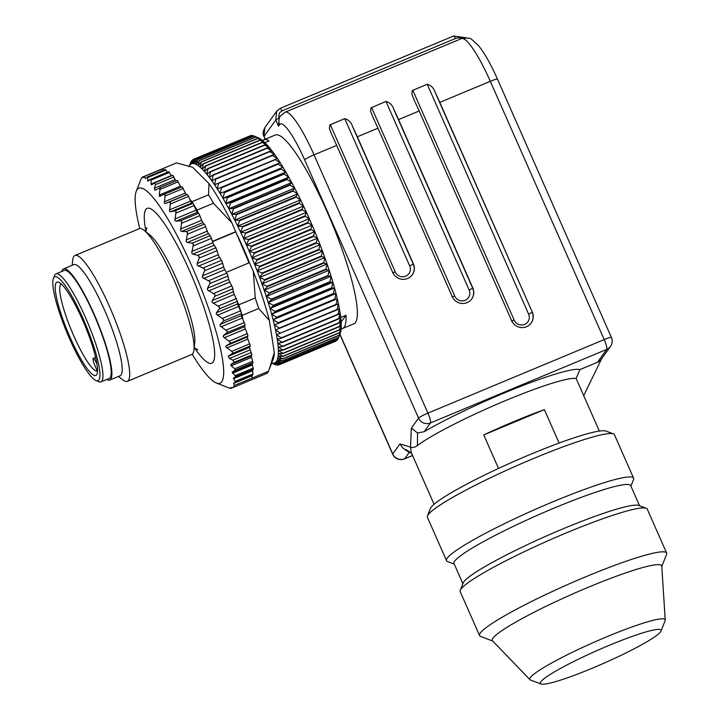 <?xml version="1.0" encoding="UTF-8"?>
<svg xmlns="http://www.w3.org/2000/svg" width="720" height="720" viewBox="0 0 720 720"><rect width="100%" height="100%" fill="white"/><g stroke="black" fill="none" stroke-linecap="round" stroke-linejoin="round"><path stroke-width="1.08" d="M559.116 443.061L544.374 409.626L483.741 434.916L498.528 468.432M439.794 102.384L532.287 312.102A11.358 11.106 35.8 0 1 526.536 326.736A11.358 11.106 35.8 0 1 511.668 320.706L419.175 110.988L398.556 119.592L472.824 287.982A11.358 11.106 35.8 0 1 467.073 302.616A11.358 11.106 35.8 0 1 452.205 296.586L377.937 128.196L357.318 136.791L413.361 263.862A11.358 11.106 35.8 0 1 407.61 278.496A11.358 11.106 35.8 0 1 392.742 272.466L336.699 145.395L314.019 154.854L427.932 413.127L604.224 339.588L490.311 81.315L439.794 102.384A56.79 10.287 -112.6 0 0 435.123 92.304C433.746 88.02 431.109 85.329 427.212 84.213L412.272 90.576L411.849 94.086L414.504 100.908A56.79 10.287 67.4 0 1 419.175 110.988M337.014 340.308A111.312 20.16 -112.6 0 0 337.086 340.227L280.386 363.888L276.363 361.548A107.91 19.548 67.4 0 1 275.4 362.547A107.91 19.548 67.4 0 1 274.248 363.123L279.216 364.761L335.916 341.109A111.312 20.16 -112.6 0 0 336.006 341.064L279.306 364.716L275.4 362.547L280.305 363.969L337.014 340.308M337.527 339.246L337.086 340.227M189.405 165.663L190.431 163.143M633.6 478.152L614.466 434.763A102.231 11.124 156.2 0 0 613.413 433.899A102.231 11.124 156.2 0 0 533.565 458.496A102.231 11.124 156.2 0 0 428.148 514.728A102.231 11.124 156.2 0 0 427.473 515.907A102.231 11.124 156.2 0 0 427.401 517.275L446.535 560.664A102.231 11.124 -23.8 0 1 447.282 558.117A102.231 11.124 -23.8 0 1 552.699 501.885A102.231 11.124 -23.8 0 1 633.6 478.152A102.231 11.124 -23.8 0 1 633.528 479.52L630.918 486.144M454.239 564.066L447.588 561.528A102.231 11.124 -23.8 0 1 446.535 560.664M279.018 364.698L278.037 365.103L274.248 363.123L275.499 362.601M274.248 363.123A107.91 19.548 67.4 0 1 272.925 363.267L277.929 365.121A111.312 20.16 67.4 0 0 278.037 365.103M277.137 364.833L272.925 363.267A107.91 19.548 67.4 0 1 271.683 363.06M275.13 364.5L276.471 365.031A111.312 20.16 67.4 0 0 276.597 365.058M274.977 364.563A111.312 20.16 67.4 0 1 274.869 364.518A111.312 20.16 67.4 0 1 274.842 364.509L271.656 363.132M189.297 166.068A107.91 19.548 67.4 0 1 189.792 165.258L191.124 161.496A111.312 20.16 67.4 0 0 191.061 161.604L189.009 166.68M341.145 322.029L346.023 315.261L340.74 317.466M341.127 328.77A102.231 18.513 -112.6 0 0 342.54 328.5A102.231 18.513 -112.6 0 0 344.187 327.132A102.231 18.513 -112.6 0 0 346.023 315.261M434.079 504.279L411.246 452.502L410.517 447.084C412.398 448.011 414.702 447.498 417.42 445.545A90.864 9.891 156.2 0 1 505.728 400.518A90.864 9.891 156.2 0 1 576.153 378.495L599.337 431.073M264.861 142.65L269.109 140.877A102.231 18.513 -112.6 0 0 263.826 139.815A102.231 18.513 -112.6 0 0 262.638 140.625M279.162 117.873A9.09 8.883 -144.2 0 1 279.792 116.865L280.494 115.893A9.09 8.883 35.8 0 0 279.621 124.641L278.496 126.207L279.162 117.873C278.244 114.768 279.243 112.41 282.15 110.817L280.359 108.297L276.633 111.249L275.76 120.006L279.162 117.873M405.729 449.415L411.57 453.24M342.54 328.5L353.88 323.775A102.231 18.513 -112.6 0 0 355.527 322.407A102.231 18.513 -112.6 0 0 329.4 217.08A102.231 18.513 -112.6 0 0 275.166 135.081L263.826 139.815M583.704 395.622L601.65 358.704M666.639 553.059L647.271 509.148A102.231 11.124 156.2 0 0 646.218 508.284A102.231 11.124 156.2 0 0 566.37 532.872A102.231 11.124 156.2 0 0 460.953 589.113A102.231 11.124 156.2 0 0 460.278 590.292A102.231 11.124 156.2 0 0 460.206 591.651L479.574 635.562A102.231 11.124 -23.8 0 1 480.321 633.015A102.231 11.124 -23.8 0 1 585.729 576.783A102.231 11.124 -23.8 0 1 666.639 553.059A102.231 11.124 -23.8 0 1 666.567 554.418L661.797 566.505M646.218 508.284L638.802 505.458A96.552 10.512 156.2 0 0 563.391 528.687A96.552 10.512 156.2 0 0 463.833 581.796A96.552 10.512 156.2 0 0 463.194 582.912L460.278 590.292M665.235 620.001L661.77 566.127A92.574 10.08 156.2 0 0 582.363 589.77A92.574 10.08 156.2 0 0 492.957 638.145A92.574 10.08 156.2 0 0 492.507 640.782L529.956 679.671A73.98 8.055 -23.8 0 1 530.316 677.556A73.98 8.055 -23.8 0 1 601.767 638.892A73.98 8.055 -23.8 0 1 665.235 620.001A73.98 8.055 -23.8 0 1 665.109 620.676L661.005 631.062A65.988 7.182 156.2 0 0 606.618 646.425A65.988 7.182 156.2 0 0 540.774 681.795A65.988 7.182 156.2 0 0 540.972 684A65.988 7.182 156.2 0 0 601.344 664.353A65.988 7.182 156.2 0 0 660.564 631.827A65.988 7.182 156.2 0 0 661.005 631.062M544.374 409.626A90.864 9.891 156.2 0 0 514.845 421.182A90.864 9.891 156.2 0 0 483.741 434.916M427.473 515.907L430.38 508.527A96.552 10.512 -23.8 0 1 431.019 507.411A96.552 10.512 -23.8 0 1 517.662 459.81A96.552 10.512 -23.8 0 1 605.997 431.073L613.413 433.899M492.768 641.052L480.627 636.426A102.231 11.124 -23.8 0 1 479.574 635.562M639.567 505.746L630.684 485.613A96.552 10.512 156.2 0 0 554.274 508.023A96.552 10.512 156.2 0 0 454.716 561.132A96.552 10.512 156.2 0 0 454.014 563.535L462.888 583.668M357.318 136.791A56.79 10.287 -112.6 0 0 352.647 126.711C351.27 122.427 348.633 119.736 344.736 118.62L329.796 124.983L329.373 128.484L332.028 135.315A56.79 10.287 67.4 0 1 336.699 145.395M398.556 119.592A56.79 10.287 -112.6 0 0 393.885 109.503C392.508 105.228 389.871 102.528 385.974 101.412L370.953 107.883L370.611 111.285L373.266 118.107A56.79 10.287 67.4 0 1 377.937 128.196M254.196 136.062L259.263 138.285L255.852 136.935L199.152 160.587L196.371 164.52L197.496 159.723L254.196 136.062A111.312 20.16 -112.6 0 0 254.178 136.053A111.312 20.16 -112.6 0 0 254.061 136.008L197.361 159.66L194.715 163.818L195.867 159.192L252.567 135.54A111.312 20.16 -112.6 0 0 252.45 135.513L195.741 159.174L193.221 163.539L194.409 159.111L251.109 135.45A111.312 20.16 -112.6 0 0 251.001 135.468L194.301 159.12L191.898 163.683L193.122 159.462A111.312 20.16 67.4 0 0 193.032 159.507L190.755 164.259A107.91 19.548 67.4 0 1 191.898 163.683A107.91 19.548 67.4 0 1 193.221 163.539A107.91 19.548 67.4 0 1 194.715 163.818A107.91 19.548 67.4 0 1 196.371 164.52A107.91 19.548 67.4 0 1 198.189 165.654A107.91 19.548 67.4 0 1 200.151 167.202A107.91 19.548 67.4 0 1 202.257 169.155A107.91 19.548 67.4 0 1 204.489 171.522A107.91 19.548 67.4 0 1 206.847 174.276A107.91 19.548 67.4 0 1 209.322 177.417A107.91 19.548 67.4 0 1 211.896 180.927A107.91 19.548 67.4 0 1 214.56 184.779A107.91 19.548 67.4 0 1 217.296 188.982A107.91 19.548 67.4 0 1 220.113 193.491A107.91 19.548 67.4 0 1 222.975 198.306A107.91 19.548 67.4 0 1 225.882 203.4A107.91 19.548 67.4 0 1 228.825 208.755A107.91 19.548 67.4 0 1 231.786 214.335A107.91 19.548 67.4 0 1 234.747 220.131A107.91 19.548 67.4 0 1 237.708 226.107A107.91 19.548 67.4 0 1 240.642 232.254A107.91 19.548 67.4 0 1 243.549 238.527A107.91 19.548 67.4 0 1 246.402 244.899A107.91 19.548 67.4 0 1 249.21 251.361A107.91 19.548 67.4 0 1 251.946 257.868A107.91 19.548 67.4 0 1 254.592 264.402A107.91 19.548 67.4 0 1 257.157 270.936A107.91 19.548 67.4 0 1 259.614 277.434A107.91 19.548 67.4 0 1 261.954 283.869A107.91 19.548 67.4 0 1 264.177 290.214A107.91 19.548 67.4 0 1 266.265 296.451A107.91 19.548 67.4 0 1 268.209 302.544A107.91 19.548 67.4 0 1 270 308.475A107.91 19.548 67.4 0 1 271.638 314.208A107.91 19.548 67.4 0 1 273.114 319.716A107.91 19.548 67.4 0 1 274.41 324.99A107.91 19.548 67.4 0 1 275.535 330.003A107.91 19.548 67.4 0 1 276.471 334.728A107.91 19.548 67.4 0 1 277.227 339.147A107.91 19.548 67.4 0 1 277.794 343.242A107.91 19.548 67.4 0 1 278.172 346.995A107.91 19.548 67.4 0 1 278.352 350.388A107.91 19.548 67.4 0 1 278.334 353.412A107.91 19.548 67.4 0 1 278.127 356.049A107.91 19.548 67.4 0 1 277.731 358.29A107.91 19.548 67.4 0 1 277.137 360.126A107.91 19.548 67.4 0 1 276.363 361.548L281.214 362.736L337.914 339.075A111.312 20.16 -112.6 0 0 337.977 338.967L281.277 362.619L277.137 360.126L281.934 361.071L338.634 337.419L337.977 338.967M193.122 159.462L250.02 135.873M192.024 160.263A111.312 20.16 67.4 0 0 191.952 160.344L189.792 165.258A107.91 19.548 67.4 0 1 190.755 164.259L192.024 160.263L192.834 159.921M235.674 231.813A85.185 15.435 67.4 0 1 243.603 248.796A85.185 15.435 67.4 0 1 249.489 262.764M251.109 135.45L251.901 135.747M252.567 135.54L253.908 136.071M254.178 136.053L258.453 137.898A107.91 19.548 67.4 0 1 259.263 138.285A107.91 19.548 67.4 0 1 261.072 139.419L257.796 138.303L201.087 161.955L198.189 165.654L199.296 160.686L255.996 137.025A111.312 20.16 -112.6 0 0 255.852 136.935M255.996 137.025L261.072 139.419A107.91 19.548 67.4 0 1 263.034 140.967L259.884 140.094L203.184 163.746L200.151 167.202L201.249 162.081L257.949 138.429A111.312 20.16 -112.6 0 0 257.796 138.303M257.949 138.429L263.034 140.967A107.91 19.548 67.4 0 1 265.14 142.92L262.125 142.308L205.416 165.96L202.257 169.155L203.355 163.908L260.055 140.256A111.312 20.16 -112.6 0 0 259.884 140.094M260.055 140.256L265.14 142.92A107.91 19.548 67.4 0 1 267.381 145.287L264.492 144.936L207.783 168.588L204.489 171.522L205.605 166.158L262.305 142.497A111.312 20.16 -112.6 0 0 262.125 142.308M262.305 142.497L267.381 145.287A107.91 19.548 67.4 0 1 269.739 148.041L266.976 147.96L210.276 171.621L206.847 174.276L207.981 168.813L264.681 145.161A111.312 20.16 -112.6 0 0 264.492 144.936M264.681 145.161L269.739 148.041A107.91 19.548 67.4 0 1 272.205 151.182L269.577 151.38L212.877 175.032L209.322 177.417L210.474 171.873L267.174 148.221A111.312 20.16 -112.6 0 0 266.976 147.96M267.174 148.221L272.205 151.182A107.91 19.548 67.4 0 1 274.779 154.692L272.277 155.169L215.577 178.821L211.896 180.927L213.084 175.311L269.784 151.659A111.312 20.16 -112.6 0 0 269.577 151.38M269.784 151.659L274.779 154.692A107.91 19.548 67.4 0 1 277.443 158.544L214.56 184.779L215.784 179.127L272.493 155.475A111.312 20.16 -112.6 0 0 272.277 155.169M272.493 155.475L277.443 158.544A107.91 19.548 67.4 0 1 280.188 162.747L217.296 188.982L218.583 183.303L275.283 159.651A111.312 20.16 -112.6 0 0 275.058 159.309M275.283 159.651L280.188 162.747A107.91 19.548 67.4 0 1 282.996 167.256L220.113 193.491L221.454 187.812L278.154 164.16A111.312 20.16 -112.6 0 0 277.929 163.791M217.296 188.982L280.188 162.747M278.154 164.16L282.996 167.256A107.91 19.548 67.4 0 1 285.867 172.071L283.833 173.7L227.133 197.352L222.975 198.306L224.379 192.636L281.088 168.984A111.312 20.16 -112.6 0 0 280.854 168.597M220.113 193.491L282.996 167.256M281.088 168.984L285.867 172.071A107.91 19.548 67.4 0 1 288.774 177.165L286.848 179.073L230.148 202.734L225.882 203.4L227.367 197.766L284.067 174.105A111.312 20.16 -112.6 0 0 283.833 173.7M222.975 198.306L285.867 172.071M284.067 174.105L288.774 177.165A107.91 19.548 67.4 0 1 291.717 182.52L289.89 184.707L233.19 208.359L228.825 208.755L230.382 203.166L287.091 179.505A111.312 20.16 -112.6 0 0 286.848 179.073M225.882 203.4L288.774 177.165M287.091 179.505L291.717 182.52A107.91 19.548 67.4 0 1 294.669 188.1L292.95 190.575L236.25 214.227L231.786 214.335L233.433 208.818L290.133 185.157A111.312 20.16 -112.6 0 0 289.89 184.707M228.825 208.755L291.717 182.52M290.133 185.157L294.669 188.1A107.91 19.548 67.4 0 1 297.639 193.896L296.001 196.641L239.301 220.293L234.747 220.131L236.484 214.695L293.184 191.043A111.312 20.16 -112.6 0 0 292.95 190.575M233.19 208.359A111.312 20.16 67.4 0 1 233.433 208.818M231.786 214.335L294.669 188.1M293.184 191.043L297.639 193.896A107.91 19.548 67.4 0 1 300.591 199.872L299.043 202.887L242.343 226.539L237.708 226.107L239.544 220.779L296.244 197.127A111.312 20.16 -112.6 0 0 296.001 196.641M236.25 214.227A111.312 20.16 67.4 0 1 236.484 214.695M234.747 220.131L297.639 193.896M296.244 197.127L300.591 199.872A107.91 19.548 67.4 0 1 303.534 206.019L302.058 209.286L245.358 232.947L240.642 232.254L242.577 227.043L299.286 203.382A111.312 20.16 -112.6 0 0 299.043 202.887M239.301 220.293A111.312 20.16 67.4 0 1 239.544 220.779M237.708 226.107L300.591 199.872M299.286 203.382L303.534 206.019A107.91 19.548 67.4 0 1 306.432 212.292L305.037 215.811L248.337 239.472L243.549 238.527L245.592 233.451L302.301 209.799A111.312 20.16 -112.6 0 0 302.058 209.286M242.343 226.539A111.312 20.16 67.4 0 1 242.577 227.043M240.642 232.254L303.534 206.019M302.301 209.799L306.432 212.292A107.91 19.548 67.4 0 1 309.294 218.664L307.962 222.435L251.262 246.087L246.402 244.899L248.571 239.985L305.271 216.333A111.312 20.16 -112.6 0 0 305.037 215.811M245.358 232.947A111.312 20.16 67.4 0 1 245.592 233.451M243.549 238.527L306.432 212.292M305.271 216.333L309.294 218.664A107.91 19.548 67.4 0 1 312.093 225.126L310.824 229.122L254.124 252.783L249.21 251.361L251.487 246.609L308.187 222.957A111.312 20.16 -112.6 0 0 307.962 222.435M248.337 239.472A111.312 20.16 67.4 0 1 248.571 239.985M246.402 244.899L309.294 218.664M308.187 222.957L312.093 225.126A107.91 19.548 67.4 0 1 314.829 231.633L313.605 235.854L256.905 259.515L251.946 257.868L254.34 253.305L311.04 229.653A111.312 20.16 -112.6 0 0 310.824 229.122M251.262 246.087A111.312 20.16 67.4 0 1 251.487 246.609M249.21 251.361L312.093 225.126M311.04 229.653L314.829 231.633A107.91 19.548 67.4 0 1 317.484 238.167L316.296 242.595L259.596 266.256L254.592 264.402L257.121 260.037L313.821 236.385A111.312 20.16 -112.6 0 0 313.605 235.854M254.124 252.783A111.312 20.16 67.4 0 1 254.34 253.305M251.946 257.868L314.829 231.633M313.821 236.385L317.484 238.167A107.91 19.548 67.4 0 1 320.04 244.701L318.897 249.318L262.188 272.979L257.157 270.936L259.803 266.778L316.503 243.126A111.312 20.16 -112.6 0 0 316.296 242.595M256.905 259.515A111.312 20.16 67.4 0 1 257.121 260.037M254.592 264.402L317.484 238.167M316.503 243.126L320.04 244.701A107.91 19.548 67.4 0 1 322.497 251.199L321.372 255.996L264.672 279.657L259.614 277.434L262.386 273.501L319.095 249.849A111.312 20.16 -112.6 0 0 318.897 249.318M259.596 266.256A111.312 20.16 67.4 0 1 259.803 266.778M257.157 270.936L320.04 244.701M319.095 249.849L322.497 251.199A107.91 19.548 67.4 0 1 324.846 257.634L323.739 262.602L267.03 286.254L261.954 283.869L264.861 280.17L321.561 256.518A111.312 20.16 -112.6 0 0 321.372 255.996M262.188 272.979A111.312 20.16 67.4 0 1 262.386 273.501M259.614 277.434L322.497 251.199M321.561 256.518L324.846 257.634A107.91 19.548 67.4 0 1 327.069 263.979L325.962 269.1L269.262 292.752L264.177 290.214L267.21 286.767L323.919 263.115A111.312 20.16 -112.6 0 0 323.739 262.602M264.672 279.657A111.312 20.16 67.4 0 1 264.861 280.17M261.954 283.869L324.846 257.634M323.919 263.115L327.069 263.979A107.91 19.548 67.4 0 1 329.148 270.216L328.05 275.472L271.35 299.124L266.265 296.451L269.433 293.256L326.133 269.604A111.312 20.16 -112.6 0 0 325.962 269.1M267.03 286.254A111.312 20.16 67.4 0 1 267.21 286.767M264.177 290.214L327.069 263.979M326.133 269.604L329.148 270.216A107.91 19.548 67.4 0 1 331.092 276.309L329.985 281.673L273.285 305.334L268.209 302.544L271.503 299.619L328.203 275.958A111.312 20.16 -112.6 0 0 328.05 275.472M269.262 292.752A111.312 20.16 67.4 0 1 269.433 293.256M266.265 296.451L329.148 270.216M328.203 275.958L331.092 276.309A107.91 19.548 67.4 0 1 332.892 282.24L331.758 287.703L275.058 311.355L270 308.475L273.429 305.811L330.129 282.159A111.312 20.16 -112.6 0 0 329.985 281.673M271.35 299.124A111.312 20.16 67.4 0 1 271.503 299.619M268.209 302.544L331.092 276.309M330.129 282.159L332.892 282.24A107.91 19.548 67.4 0 1 334.53 287.973L333.369 293.517L276.669 317.169L271.638 314.208L275.193 311.823L331.893 288.162A111.312 20.16 -112.6 0 0 331.758 287.703M273.285 305.334A111.312 20.16 67.4 0 1 273.429 305.811M270 308.475L332.892 282.24M331.893 288.162L334.53 287.973A107.91 19.548 67.4 0 1 335.997 293.481L334.809 299.088L278.109 322.749L273.114 319.716L276.786 317.619L333.495 293.958A111.312 20.16 -112.6 0 0 333.369 293.517M275.058 311.355A111.312 20.16 67.4 0 1 275.193 311.823M271.638 314.208L334.53 287.973M333.495 293.958L335.997 293.481A107.91 19.548 67.4 0 1 337.293 298.755L336.069 304.407L279.36 328.068L274.41 324.99L334.917 299.52A111.312 20.16 -112.6 0 0 334.809 299.088M276.669 317.169A111.312 20.16 67.4 0 1 276.786 317.619M273.114 319.716L335.997 293.481M334.917 299.52L337.293 298.755A107.91 19.548 67.4 0 1 338.418 303.768L337.14 309.447L280.44 333.099L275.535 330.003L336.159 304.812A111.312 20.16 -112.6 0 0 336.069 304.407M274.41 324.99L337.293 298.755M336.159 304.812L338.418 303.768A107.91 19.548 67.4 0 1 339.363 308.493L338.022 314.181L281.322 337.833L276.471 334.728L337.212 309.825A111.312 20.16 -112.6 0 0 337.14 309.447M337.212 309.825L339.363 308.493A107.91 19.548 67.4 0 1 340.119 312.912L338.715 318.582L282.006 342.243L277.227 339.147L281.376 338.184L338.085 314.532A111.312 20.16 -112.6 0 0 338.022 314.181M338.085 314.532L340.119 312.912A107.91 19.548 67.4 0 1 340.686 317.007L339.201 322.65L282.501 346.302L277.794 343.242L282.051 342.567L338.76 318.915A111.312 20.16 -112.6 0 0 338.715 318.582M338.76 318.915L340.686 317.007A107.91 19.548 67.4 0 1 341.055 320.76L339.498 326.349L282.798 350.01L278.172 346.995L282.528 346.608L339.237 322.947A111.312 20.16 -112.6 0 0 339.201 322.65M339.237 322.947L341.055 320.76A107.91 19.548 67.4 0 1 341.235 324.153L339.597 329.679L282.888 353.331L278.352 350.388L282.807 350.28L339.516 326.628A111.312 20.16 -112.6 0 0 339.498 326.349M339.516 326.628L341.235 324.153A107.91 19.548 67.4 0 1 341.226 327.177L339.489 332.613L282.789 356.274L278.334 353.412L282.888 353.574L339.588 329.922A111.312 20.16 -112.6 0 0 339.597 329.679M339.588 329.922L341.226 327.177A107.91 19.548 67.4 0 1 341.019 329.814L339.183 335.151L282.483 358.803L278.127 356.049L282.771 356.481L339.471 332.829A111.312 20.16 -112.6 0 0 339.489 332.613M339.471 332.829L341.019 329.814A107.91 19.548 67.4 0 1 340.623 332.055L338.679 337.266L281.979 360.927L277.731 358.29L282.447 358.983L339.147 335.331A111.312 20.16 -112.6 0 0 339.183 335.151M339.147 335.331L340.623 332.055A107.91 19.548 67.4 0 1 340.119 333.666L338.634 337.419A111.312 20.16 -112.6 0 0 338.679 337.266M576.153 378.495L579.933 369.585A97.686 10.629 -23.8 0 0 515.727 388.305A97.686 10.629 -23.8 0 0 424.143 431.712L417.546 433.017L411.354 428.13L418.563 418.131L304.65 159.858A47.709 8.64 -112.6 0 0 279.621 124.641M579.933 369.585L597.483 362.259L606.744 349.407A9.09 1.647 -112.6 0 0 604.224 339.588A9.09 0.99 156.2 0 1 611.415 337.473L497.502 79.2A9.09 0.99 156.2 0 0 490.311 81.315A56.79 10.287 -112.6 0 0 461.43 38.637L285.138 112.176A56.79 10.287 67.4 0 1 314.019 154.854A9.09 0.99 -23.8 0 0 304.65 159.858M424.143 431.712L430.452 422.955L606.744 349.407A9.09 8.883 -144.2 0 0 610.47 346.455L601.209 359.307A9.09 8.883 -144.2 0 1 597.483 362.259M417.42 445.545L417.546 433.017M339.84 334.386L392.67 454.185A9.09 0.99 -23.8 0 1 392.742 453.96L399.942 443.961L402.606 447.705C405.639 450.243 408.438 452.025 411.021 453.051L411.579 453.267M264.015 136.449L275.76 120.006L278.496 126.207M461.952 38.43A9.09 8.883 35.8 0 0 455.355 38.565A3.411 0.621 -112.6 0 0 453.618 36L280.359 108.297M226.323 272.313L249.444 262.665L253.287 271.368A105.633 19.134 67.4 0 1 269.325 320.4L274.302 352.503A105.633 19.134 67.4 0 1 273.213 359.163L268.434 371.295L251.937 378.18L252.108 375.732L233.667 383.418L235.44 381.726L252.999 374.4L252.549 370.314L253.35 369.207L252.171 363.861L253.008 362.691L251.244 355.932L251.982 354.897L250.2 349.83L229.482 358.479L228.213 356.301L232.398 353.421L250.299 345.951L247.41 337.752L247.842 335.043L244.8 327.564L244.809 324L241.614 316.611L241.245 312.363A114.723 20.781 -112.6 0 0 238.752 304.839L237.474 301.932L237.888 305.037L241.245 312.363A114.723 20.781 -112.6 0 1 242.199 315.369L242.838 319.491M139.752 228.555A105.633 19.134 67.4 0 1 136.242 191.304L141.012 179.163A114.723 20.781 67.4 0 1 142.497 177.093L176.526 162.9L192.6 167.256L208.971 183.564A105.633 19.134 67.4 0 1 231.939 222.957L249.066 262.818M160.308 196.407L159.408 196.344L164.052 194.355L165.114 194.535L164.358 203.283L165.312 203.517L169.299 202.032L170.424 202.41L169.587 211.41L170.595 211.806L174.807 210.897L175.995 211.455L175.023 220.608L176.076 221.148L180.495 220.806L181.728 221.535L180.585 230.733L181.674 231.417L186.282 231.624L187.551 232.515L186.183 241.641L187.308 242.46L192.087 243.189L193.383 244.224L191.754 253.17L192.888 254.106L197.811 255.339L215.901 247.797L213.408 244.143L210.906 236.916L207.837 232.605L205.083 225.198L202.23 221.697L199.26 214.227L196.668 211.572L193.464 204.039L191.232 202.383L189.954 199.584L192.051 201.681A114.723 20.781 67.4 0 1 193.464 204.039A114.723 20.781 67.4 0 1 196.983 210.132L213.48 203.256L231.939 222.957M215.901 247.797L218.853 256.122L222.12 261.576L224.1 268.389L227.457 274.419L229.068 280.746L232.461 287.271L233.685 293.022L237.474 301.932M232.398 353.421L232.713 352.512L231.705 351.369L225.756 346.788L226.206 345.816L229.86 343.557L230.31 342.351L223.155 336.6L223.515 335.484L226.917 332.676L227.286 331.317L219.96 325.638L220.257 324.396L223.398 321.066L223.677 319.563L216.243 314.064L216.459 312.714L219.348 308.88L219.537 307.251L212.04 302.058L212.184 300.609L214.821 296.316L214.929 294.588L207.423 289.782L207.504 288.252L209.88 283.545L209.925 281.736L202.446 277.416L202.473 275.832L204.615 270.756L204.588 268.893L197.199 265.158L197.172 263.529L218.331 254.7M136.242 191.304A105.633 19.134 67.4 0 1 192.519 267.66A105.633 19.134 67.4 0 1 216.189 382.95A105.633 19.134 67.4 0 1 192.186 354.249M216.189 382.95L230.229 388.431M232.758 387.567L230.571 388.476L230.535 387.666L232.929 387.558L266.949 373.365A114.723 20.781 -112.6 0 0 268.434 371.295M233.667 383.418L234.414 385.488A114.723 20.781 67.4 0 1 232.929 387.558M229.482 358.479L232.839 360.171L234.171 362.331L230.778 364.473L231.156 365.85L234.819 368.748L235.314 370.08L232.155 372.204L235.737 376.551L233.397 378.306L235.44 381.726M144.27 230.463L150.093 235.188A61.182 11.079 67.4 0 1 176.715 279.576A61.182 11.079 67.4 0 1 194.742 342.225L194.004 349.686A68.148 12.348 -112.6 0 0 173.925 279.909A68.148 12.348 -112.6 0 0 144.27 230.463A68.148 12.348 -112.6 0 0 139.266 228.69L74.916 255.537A68.148 12.348 67.4 0 1 109.575 306.747A68.148 12.348 67.4 0 1 127.395 381.33A68.148 12.348 67.4 0 1 122.391 379.566L118.521 376.425M72.162 265.302L72.657 260.343A68.148 12.348 67.4 0 1 74.916 255.537M61.785 271.476A60.201 10.908 67.4 0 1 63.504 268.911L73.809 264.618A60.201 10.908 67.4 0 1 104.427 309.852A60.201 10.908 67.4 0 1 120.168 375.732L109.854 380.034A60.201 10.908 67.4 0 1 106.821 379.458M63.504 268.911A60.201 10.908 67.4 0 1 94.113 314.154A60.201 10.908 67.4 0 1 109.854 380.034M53.361 278.496L54.495 275.607A58.5 10.593 67.4 0 1 54.963 274.716A58.5 10.593 67.4 0 1 55.908 273.924L64.161 270.486A58.5 10.593 67.4 0 1 95.193 317.412A58.5 10.593 67.4 0 1 110.142 377.676A58.5 10.593 67.4 0 1 109.206 378.459L100.953 381.906A58.5 10.593 67.4 0 1 98.766 381.726L95.913 380.502A56.223 10.188 -112.6 0 0 98.928 379.917A56.223 10.188 -112.6 0 0 83.313 319.14A56.223 10.188 -112.6 0 0 53.361 278.496A56.223 10.188 -112.6 0 0 69.426 338.418A56.223 10.188 -112.6 0 0 95.913 380.502M55.908 273.924A58.5 10.593 67.4 0 1 85.662 317.889A58.5 10.593 67.4 0 1 101.898 381.123A58.5 10.593 67.4 0 1 100.953 381.906M82.611 320.112A50.544 9.153 67.4 0 1 97.056 373.977A50.544 9.153 67.4 0 1 96.651 374.751A50.544 9.153 67.4 0 1 70.128 337.446A50.544 9.153 67.4 0 1 58.797 282.276A50.544 9.153 67.4 0 1 82.611 320.112M97.569 371.007A47.142 8.541 67.4 0 1 97.335 371.079L95.022 365.841A6.813 1.233 -112.6 0 1 93.132 358.479A6.813 1.233 -112.6 0 1 93.24 358.389A6.813 1.233 -112.6 0 1 96.705 363.51L97.056 364.302M61.272 284.004A47.142 8.541 -112.6 0 0 60.552 284.616A47.142 8.541 -112.6 0 0 73.638 335.565A47.142 8.541 -112.6 0 0 97.335 371.079M234.414 385.488L251.937 378.18M233.703 383.274L252.144 375.579L252.999 374.4M250.2 349.83L249.561 347.391L250.299 345.951M212.508 241.65L235.494 232.056M212.436 241.407L235.773 231.669M196.983 210.132L198.27 213.048M197.811 255.339L199.125 256.5L199.089 258.147L197.172 263.529M213.48 203.256A114.723 20.781 -112.6 0 0 208.548 194.796L192.051 201.681M208.971 183.564L208.548 194.796M189.954 199.584L187.956 195.093L186.003 194.256L182.169 186.795L164.34 194.238M181.026 187.272L177.291 180.36L159.561 187.758M154.863 190.242L160.137 187.956L159.264 195.03L180.414 186.201M154.953 190.197L154.404 188.244L155.457 184.707L155.106 182.664L172.809 175.275L175.851 180.954M155.232 182.628L172.809 175.275M154.962 182.745L151.569 184.878L150.984 184.068L151.173 178.983L168.795 171.639L171.459 175.842M151.281 178.956L168.795 171.639M151.056 179.055L147.906 181.179L147.663 176.868L147.96 177.48L165.852 170.01L167.292 172.26M147.834 176.796L165.312 169.488L165.852 170.01M147.663 176.868L145.323 178.614L144.792 176.202L162.612 168.957L163.791 170.127M144.909 176.157L162.612 168.957M144.792 176.202L142.965 177.786L142.497 177.093M145.323 178.614L145.863 178.209M147.906 181.179L147.528 180.603L150.732 179.271M274.302 352.503L269.298 369.153M242.199 315.369L258.687 308.484A114.723 20.781 -112.6 0 0 255.249 297.963L253.287 271.368M258.687 308.484L269.325 320.4M255.249 297.963L238.752 304.839M164.052 194.355L182.169 186.795M159.408 196.344L159.264 195.03M159.363 187.839L160.137 187.956M127.395 381.33L191.745 354.492A68.148 12.348 -112.6 0 0 194.004 349.686M540.972 684L530.532 680.022A73.98 8.055 -23.8 0 1 529.956 679.671M392.67 454.185A9.09 9.09 0 0 0 404.487 458.91A9.09 1.647 -112.6 0 0 404.631 458.784L409.302 452.295M339.912 334.188L392.742 453.96A9.09 8.883 35.8 0 0 404.631 458.784L412.56 455.481M455.355 38.565L282.15 110.817M264.978 138.789A9.09 8.883 35.8 0 0 264.888 139.365M399.942 443.961L410.517 447.084L411.354 428.13M265.23 139.221L263.97 136.359L264.852 127.611L276.633 111.249L280.422 108.252M435.123 92.304L532.287 312.102M511.506 320.985L514.206 320.193A7.947 7.767 -144.2 0 0 524.61 324.414A7.947 7.767 -144.2 0 0 528.633 314.172L532.152 312.3A11.358 11.106 -144.2 0 1 531.126 323.145M514.206 320.193L412.776 90.234M528.633 314.172L427.212 84.213M452.043 296.865L454.743 296.073L371.538 107.433M393.885 109.503L472.689 288.18L469.17 290.052A7.947 7.767 -144.2 0 1 465.147 300.294A7.947 7.767 -144.2 0 1 454.743 296.073M469.17 290.052L385.974 101.412M472.824 287.982L472.689 288.18A11.358 11.106 -144.2 0 1 471.663 299.025M392.58 272.745L395.271 271.953L330.3 124.641M352.647 126.711L413.226 264.06L409.707 265.932A7.947 7.767 -144.2 0 1 405.684 276.174A7.947 7.767 -144.2 0 1 395.271 271.953M409.707 265.932L344.736 118.62M413.361 263.862L413.226 264.06A11.358 11.106 -144.2 0 1 412.2 274.905M427.932 413.127A9.09 0.99 156.2 0 0 418.563 418.131A9.09 8.883 -144.2 0 0 430.452 422.955A9.09 1.647 -112.6 0 0 427.932 413.127M466.272 37.827L453.618 36A3.411 0.621 -112.6 0 0 453.564 36.045M198.342 266.193L219.501 257.364M194.472 347.796A83.898 15.201 -112.6 0 0 214.596 351.738A83.898 15.201 -112.6 0 0 189.828 271.386A83.898 15.201 -112.6 0 0 154.404 211.446A83.898 15.201 -112.6 0 0 145.944 231.471M203.382 267.885L221.472 260.343M204.615 270.756L222.696 263.214M202.473 275.832L223.632 267.003M203.589 278.532L224.748 269.703M208.719 280.647L226.8 273.105M209.88 283.545L227.97 276.003M207.504 288.252L228.654 279.423M208.548 290.952L229.707 282.123M213.732 293.436L231.813 285.894M214.821 296.316L232.902 288.774M212.184 300.609L233.343 291.78M213.156 303.273L234.306 294.444M218.358 306.063L236.439 298.521M216.459 312.714L237.618 303.885M219.348 308.88L237.429 301.338M217.323 315.297L238.482 306.477M222.525 318.348L240.606 310.806M223.398 321.066L241.479 313.515M220.257 324.396L241.407 315.576M232.839 360.171L251.352 352.449M249.561 347.391L228.213 356.301M226.17 330.111L244.26 322.569M221.013 326.871L242.172 318.042M226.917 332.676L245.007 325.134M223.515 335.484L244.674 326.664M224.154 337.806L245.313 328.977M229.248 341.172L247.329 333.63M229.86 343.557L247.941 336.015M226.206 345.816L247.365 336.987M226.71 347.949L247.869 339.12M231.705 351.369L249.786 343.827M199.089 258.147L217.17 250.605M192.888 254.106L214.047 245.277M191.682 251.523L212.841 242.703M193.392 245.898L211.473 238.347M192.087 243.189L210.168 235.647M187.308 242.46L208.458 233.631M186.075 240.003L207.234 231.174M187.596 234.18L205.686 226.638M186.282 231.624L204.372 224.082M181.674 231.417L202.824 222.597M180.45 229.113L201.6 220.284M181.8 223.182L199.881 215.631M180.495 220.806L198.585 213.264M176.076 221.148L197.235 212.328M174.87 219.033L196.029 210.204M176.085 213.048L194.166 205.506M174.807 210.897L192.888 203.346M170.595 211.806L191.754 202.977M169.425 209.907L190.584 201.078M170.523 203.94L188.613 196.398M169.299 202.032L187.38 194.49M165.312 203.517L186.471 194.688M164.196 201.861L185.355 193.041M165.213 195.984L183.294 188.442M160.227 189.306L178.308 181.755M155.457 184.707L173.97 176.985M151.533 179.91L169.488 172.413M150.984 184.068L171.306 175.59M154.404 188.244L175.122 179.595M235.368 381.294L253.017 373.932M233.406 378.756L252.531 370.782M233.397 378.306L252.549 370.314M235.737 376.551L253.35 369.207M235.323 375.561L253.215 368.091M232.497 373.239L252.306 364.977M232.155 372.204L252.171 363.861M235.314 370.08L253.008 362.691M234.819 368.748L252.774 361.251M231.156 365.85L251.478 357.372M230.778 364.473L251.244 355.932M234.171 362.331L251.982 354.897M412.578 455.526L404.487 458.91M264.51 139.527L264.843 138.474M610.47 346.455A9.09 9.09 0 0 0 611.415 337.473M280.494 115.893L285.138 112.176M461.43 38.637C467.424 37.701 470.943 38.052 471.996 39.681L478.386 45.468C484.56 53.118 490.932 64.359 497.502 79.2M265.185 139.248L263.943 136.44C262.665 134.253 262.962 131.31 264.852 127.611M146.871 227.646L145.845 231.741M95.67 357.372L93.24 358.389M230.562 388.494L232.794 387.567M147.753 176.814L165.312 169.488M144.855 176.157L162.387 168.849M159.462 187.794L177.291 180.36M197.838 349.821L194.202 347.67"/></g></svg>
